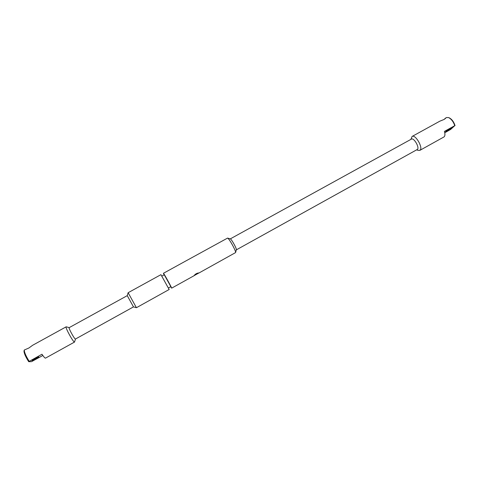 <?xml version="1.0" encoding="UTF-8"?>
<svg xmlns="http://www.w3.org/2000/svg" width="479" height="479" viewBox="0 0 479 479"><rect width="100%" height="100%" fill="white"/><g stroke="black" fill="none" stroke-linecap="round" stroke-linejoin="round"><path stroke-width="0.72" d="M136.425 307.71L169.159 289.496L160.938 274.665L128.138 292.711L136.419 307.71L133.455 306.871L127.264 295.645L128.138 292.717M161.884 276.084L164.261 274.772L170.835 286.628L168.464 287.981M170.692 286.747L171.656 288.107C171.704 287.502 163.501 272.707 163.441 273.287L164.117 274.85M198.827 273.066L235.572 252.589C236.273 251.319 229.004 238.171 227.561 238.087L185.966 260.893M194.007 275.7C195.336 273.976 196.983 273.06 198.941 272.94L194.007 275.7M227.561 238.087L230.345 238.919C231.453 238.991 236.877 248.805 236.351 249.787L236.339 249.822M230.267 238.895L411.395 139.114C413.874 137.371 419.82 147.64 417.377 149.436L236.333 249.858M416.688 149.849L418.161 150.4L420.059 150.22C423.364 147.837 415.419 134.114 412.096 136.449L410.904 139.383M419.808 150.4L444.099 136.874C445.087 135.892 445.195 134.066 444.416 131.402L454.787 125.66C453.362 121.666 451.302 118.972 448.595 117.583L446.458 117.541L444.075 119.457L439.836 121.181L412.096 136.449M444.763 132.773L450.691 129.402L454.787 125.66M444.237 119.367L445.5 118.068M447.368 130.929L445.59 131.707L449.697 128.887L451.475 128.115L447.368 130.929M444.799 118.996L445.404 118.433M448.595 117.583L449.272 117.858C451.871 119.223 453.799 121.804 455.05 125.606M127.264 295.639L69.192 327.636C68.216 327.762 74.419 339.126 75.419 339.054L133.485 306.889M75.532 339.024L74.479 342.048C73.137 342.204 64.839 326.989 66.168 326.816L69.227 327.612M74.58 342.036L45.469 358.154C44.798 358.047 43.637 356.735 41.972 354.232L28.692 361.681L31.494 361.669L42.829 355.484M66.168 326.816L32.626 345.275L28.944 347.97L24.291 350.017C24.285 352.287 25.914 356.053 29.189 361.31M36.17 358.729L38.847 356.903L34.71 358.711L32.033 360.537L36.17 358.729M28.692 361.681C25.585 356.783 24.016 353.221 23.992 351.005L24.291 350.017M185.966 260.887L163.441 273.287M194.079 275.706L171.656 288.154M236.351 249.787L235.572 252.589"/></g></svg>

